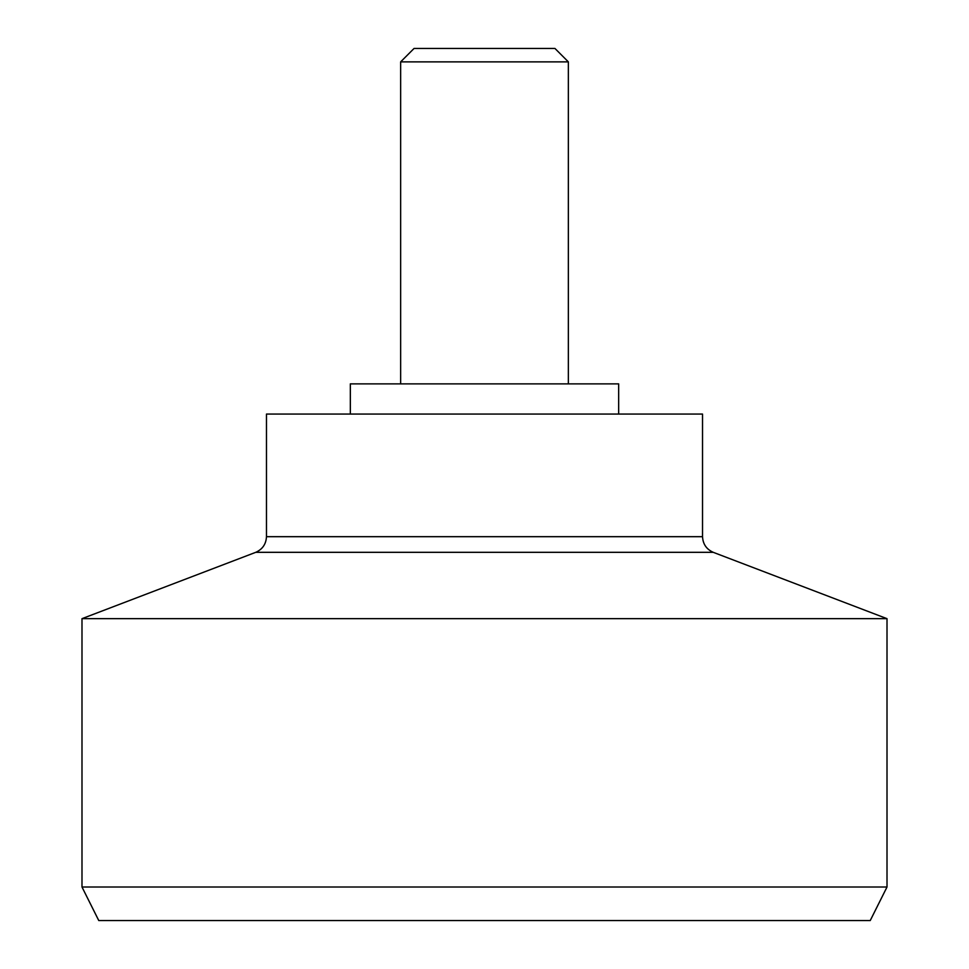 <?xml version="1.0" encoding="UTF-8"?>
<svg xmlns="http://www.w3.org/2000/svg" width="969" height="969" viewBox="0 0 969 969"><rect width="100%" height="100%" fill="white"/><g stroke="black" fill="none" stroke-linecap="round" stroke-linejoin="round"><path stroke-width="1.45" d="M618.67 414.066L618.67 383.869L350.33 383.869L350.33 414.066L350.33 383.869L618.67 383.869L618.67 414.066M266.475 536.681L702.525 536.681L702.525 414.066L266.475 414.066L266.475 536.681C266.087 544.069 262.526 549.29 255.768 552.318L81.99 618.67L887.01 618.67L713.232 552.318C706.474 549.29 702.913 544.069 702.525 536.681C702.913 544.069 706.474 549.29 713.232 552.318L255.768 552.318C262.526 549.29 266.087 544.069 266.475 536.681L702.525 536.681L702.525 414.066L266.475 414.066L266.475 536.681M81.99 887.01L887.01 887.01L887.01 618.67L81.99 618.67L81.99 887.01L98.765 920.55L870.235 920.55L887.01 887.01L81.99 887.01L81.99 618.67L255.768 552.318L713.232 552.318L887.01 618.67L887.01 887.01L870.235 920.55L98.765 920.55L81.99 887.01M568.355 383.869L568.355 61.871L400.645 61.871L400.645 383.869L400.645 61.871L568.355 61.871L554.934 48.45L414.066 48.45L400.645 61.871L414.066 48.45L554.934 48.45L568.355 61.871L568.355 383.869"/></g></svg>
